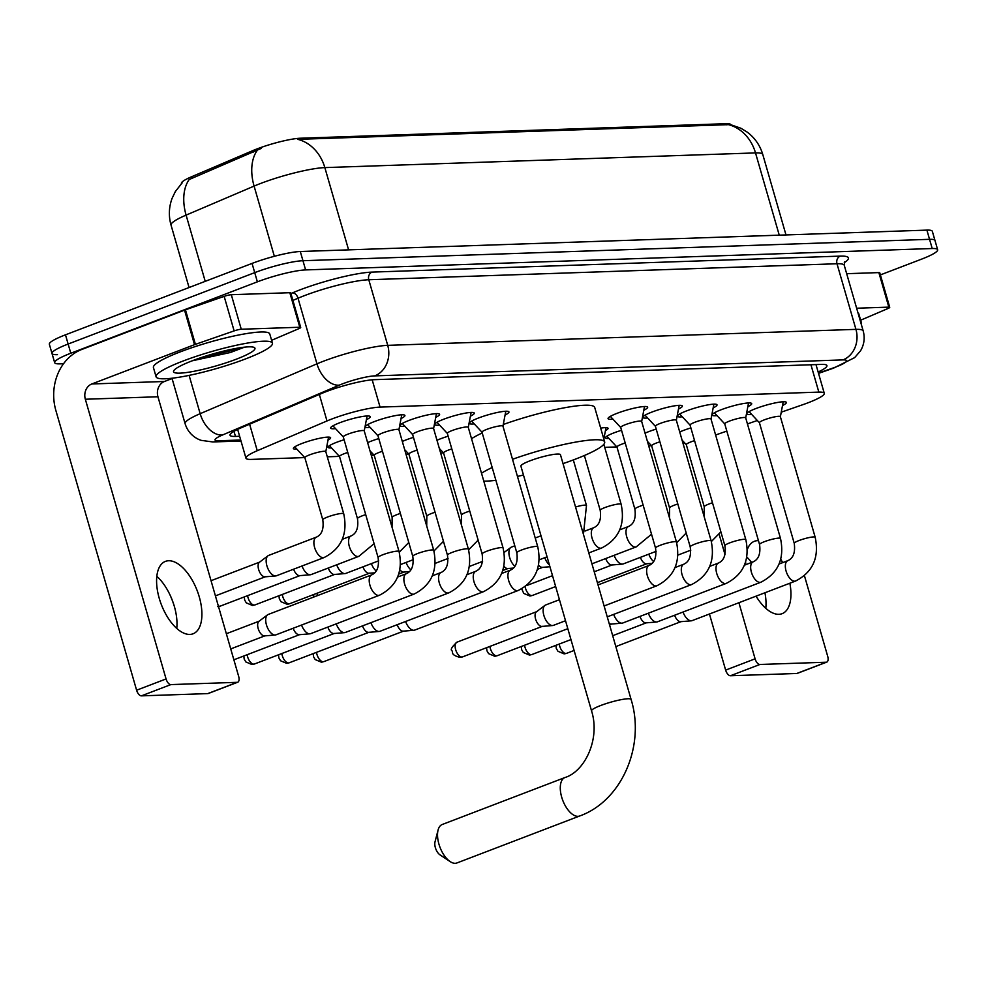 <?xml version="1.0" encoding="UTF-8"?>
<svg xmlns="http://www.w3.org/2000/svg" width="987" height="987" viewBox="0 0 987 987"><rect width="100%" height="100%" fill="white"/><g stroke="black" fill="none" stroke-linecap="round" stroke-linejoin="round"><path stroke-width="1.48" d="M296.84 449.122A19.382 2.825 -16.1 0 1 293.373 448.505A19.382 2.825 -16.1 0 1 301.973 443.471A19.382 2.825 -16.1 0 1 320.602 438.092A19.382 2.825 -16.1 0 1 330.608 437.759A19.382 2.825 -16.1 0 1 328.005 440.128M331.521 447.938A19.382 2.825 -16.1 0 1 328.054 447.321A19.382 2.825 -16.1 0 1 336.653 442.287A19.382 2.825 -16.1 0 1 344.105 439.758M367.62 442.645A19.382 2.825 -16.1 0 1 371.334 441.103A19.382 2.825 -16.1 0 1 378.786 438.573M402.301 441.46A19.382 2.825 -16.1 0 1 406.015 439.918A19.382 2.825 -16.1 0 1 413.454 437.389M436.982 440.276A19.382 2.825 -16.1 0 1 440.695 438.734A19.382 2.825 -16.1 0 1 448.135 436.205M608.942 438.462A19.382 2.825 -16.1 0 1 605.475 437.846A19.382 2.825 -16.1 0 1 614.087 432.812A19.382 2.825 -16.1 0 1 621.526 430.283M645.054 433.17A19.382 2.825 -16.1 0 1 648.755 431.627A19.382 2.825 -16.1 0 1 656.207 429.098M679.735 431.985A19.382 2.825 -16.1 0 1 683.436 430.443A19.382 2.825 -16.1 0 1 690.888 427.914M335.543 428.642A20.616 3.01 -16.1 0 1 330.633 428.099A20.616 3.01 -16.1 0 1 339.775 422.744A20.616 3.01 -16.1 0 1 359.589 417.02A20.616 3.01 -16.1 0 1 370.236 416.662A20.616 3.01 -16.1 0 1 366.374 419.746M370.224 427.457A20.616 3.01 -16.1 0 1 365.301 426.915A20.616 3.01 -16.1 0 1 374.455 421.56A20.616 3.01 -16.1 0 1 394.269 415.835A20.616 3.01 -16.1 0 1 404.917 415.478A20.616 3.01 -16.1 0 1 401.043 418.562M404.904 426.273A20.616 3.01 -16.1 0 1 399.982 425.73A20.616 3.01 -16.1 0 1 409.136 420.376A20.616 3.01 -16.1 0 1 428.95 414.651A20.616 3.01 -16.1 0 1 439.597 414.293A20.616 3.01 -16.1 0 1 435.723 417.378M439.573 425.089A20.616 3.01 -16.1 0 1 434.662 424.546A20.616 3.01 -16.1 0 1 443.817 419.191A20.616 3.01 -16.1 0 1 463.631 413.467A20.616 3.01 -16.1 0 1 474.266 413.109A20.616 3.01 -16.1 0 1 470.404 416.193M474.253 423.904A20.616 3.01 -16.1 0 1 469.343 423.361A20.616 3.01 -16.1 0 1 478.485 418.007A20.616 3.01 -16.1 0 1 498.312 412.282A20.616 3.01 -16.1 0 1 508.947 411.924A20.616 3.01 -16.1 0 1 505.085 415.009M612.964 419.167A20.616 3.01 -16.1 0 1 608.054 418.624A20.616 3.01 -16.1 0 1 617.208 413.269A20.616 3.01 -16.1 0 1 637.022 407.545A20.616 3.01 -16.1 0 1 647.657 407.187A20.616 3.01 -16.1 0 1 643.795 410.271M647.645 417.982A20.616 3.01 -16.1 0 1 642.734 417.439A20.616 3.01 -16.1 0 1 651.876 412.085A20.616 3.01 -16.1 0 1 671.703 406.36A20.616 3.01 -16.1 0 1 682.338 406.002A20.616 3.01 -16.1 0 1 678.476 409.087M682.325 416.798A20.616 3.01 -16.1 0 1 677.415 416.255A20.616 3.01 -16.1 0 1 686.557 410.9A20.616 3.01 -16.1 0 1 706.384 405.176A20.616 3.01 -16.1 0 1 717.018 404.818A20.616 3.01 -16.1 0 1 713.157 407.902M717.006 415.613A20.616 3.01 -16.1 0 1 712.083 415.071A20.616 3.01 -16.1 0 1 721.238 409.716A20.616 3.01 -16.1 0 1 741.052 403.991A20.616 3.01 -16.1 0 1 751.699 403.634A20.616 3.01 -16.1 0 1 747.825 406.718M751.687 414.429A20.616 3.01 -16.1 0 1 746.764 413.886A20.616 3.01 -16.1 0 1 755.919 408.532A20.616 3.01 -16.1 0 1 775.733 402.807A20.616 3.01 -16.1 0 1 786.38 402.449A20.616 3.01 -16.1 0 1 782.506 405.534M781.248 412.184L802.764 404.707A36.334 5.305 163.9 0 0 808.156 402.745A36.334 5.305 163.9 0 0 824.281 393.307A36.334 5.305 163.9 0 0 818.84 392.11L380.057 407.1A36.334 5.305 163.9 0 0 326.993 420.955L257.262 450.714A36.334 5.305 163.9 0 0 245.96 458.202A36.334 5.305 163.9 0 0 251.414 459.399L304.724 457.586M730.886 124.695A32.694 4.775 163.9 0 0 726.013 123.696L300.356 138.229A32.694 4.775 163.9 0 0 252.598 150.703L191.589 176.747A32.694 4.775 163.9 0 0 181.411 183.483L181.448 183.582M715.612 434.996L726.827 431.097M747.443 423.929L757.325 420.499M683.115 443.718A36.334 5.305 163.9 0 0 685.064 443.348M327.289 456.808L339.405 456.401M371.285 455.315L374.085 455.217M405.953 454.131L408.766 454.032M440.634 452.947L443.447 452.848M604.71 447.345L616.838 446.926M648.706 445.84L651.519 445.742M600.676 428.136A19.382 2.825 -16.1 0 1 608.029 428.284A19.382 2.825 -16.1 0 1 605.426 430.653M730.405 124.596L740.892 128.236L747.319 132.196C754.895 137.933 760.052 145.373 762.778 154.503A48.437 7.082 163.9 0 0 755.511 152.911A42.392 36.272 -92 0 0 728.492 124.658L297.827 139.352A42.392 36.272 88 0 1 324.846 167.605A48.437 7.082 163.9 0 0 260.531 183.496A48.437 7.082 163.9 0 0 254.091 186.099L186.099 215.117A48.437 7.082 163.9 0 0 171.035 225.098L189.06 287.525M63.538 363.759L60.108 363.87A36.334 5.305 -16.1 0 1 54.667 362.673A36.334 5.305 -16.1 0 1 70.793 353.235L257.373 281.838L254.72 272.634A36.334 5.305 -16.1 0 1 302.96 260.716L929.544 239.323A36.334 5.305 -16.1 0 1 934.997 240.52A36.334 5.305 -16.1 0 0 929.544 239.323L302.96 260.716A36.334 5.305 -16.1 0 0 254.72 272.634L68.14 344.031L254.72 272.634L252.055 263.418A36.334 5.305 -16.1 0 1 300.295 251.512L926.892 230.119A36.334 5.305 -16.1 0 1 932.333 231.316L937.65 249.723A36.334 5.305 -16.1 0 1 921.525 259.162L880.379 274.904M57.456 354.666A36.334 5.305 -16.1 0 1 52.003 353.469A36.334 5.305 -16.1 0 1 68.14 344.031A36.334 5.305 -16.1 0 0 52.003 353.469L49.35 344.253A36.334 5.305 -16.1 0 1 65.475 334.827L252.055 263.418M261.333 148.371L189.196 179.511A42.392 27.007 66.9 0 0 186.099 215.117L205.222 281.344M818.124 371.988A36.334 5.305 163.9 0 0 826.946 365.597A36.334 5.305 163.9 0 0 821.505 364.4L374.567 379.662A36.334 5.305 163.9 0 0 321.503 393.517L241.309 427.741A36.334 5.305 163.9 0 0 230.008 435.23A36.334 5.305 163.9 0 0 235.461 436.427L239.631 436.291M257.373 281.838A36.334 5.305 -16.1 0 1 305.612 269.92L932.209 248.527A36.334 5.305 -16.1 0 1 937.65 249.723M860.652 322.12A60.552 8.846 -16.1 0 1 861.478 323.094A60.552 8.846 -16.1 0 1 861.293 324.353M857.999 312.916A60.552 8.846 -16.1 0 1 858.813 313.878L861.478 323.094M746.789 557.063A38.752 19.222 -110.9 0 1 751.588 562.442M764.937 592.768A38.752 19.222 -110.9 0 1 765.789 608.3M756.054 596.16A38.752 19.222 69.1 0 0 778.916 614.309A38.752 19.222 69.1 0 0 782.136 613.667A38.752 19.222 69.1 0 0 789.859 583.231M782.666 562.639A38.752 19.222 69.1 0 0 780.742 559.185M758.448 540.642A38.752 19.222 69.1 0 0 757.646 540.642A38.752 19.222 69.1 0 0 754.426 541.283A38.752 19.222 69.1 0 0 747.332 549.488M856.642 308.228L888.831 307.13L878.862 272.597A6.058 0.888 -16.1 0 1 879.762 272.794L889.731 307.327A6.058 0.888 163.9 0 0 888.831 307.13M846.673 273.695L878.862 272.597M797.718 673.122A6.058 2.998 -110.9 0 1 797.286 673.381A6.058 2.998 -110.9 0 1 796.78 673.479L826.242 662.215A6.058 2.998 69.1 0 0 826.748 662.117A6.058 2.998 69.1 0 0 827.711 656.355L804.454 575.766M730.429 675.75A6.058 2.998 -110.9 0 1 725.642 670.099L755.092 658.835A6.058 2.998 69.1 0 0 759.891 664.473L730.429 675.75L796.78 673.479M709.443 614L725.642 670.099M759.891 664.473L826.242 662.215M745.617 561.924A38.752 19.222 69.1 0 0 745.753 564.675M755.092 658.835L738.905 602.724M725.026 554.645L719.153 534.288M860.639 320.195L887.856 308.573A6.058 0.888 163.9 0 0 889.731 307.327M182.965 361.069A60.552 8.846 -16.1 0 1 241.186 344.253A60.552 8.846 -16.1 0 1 272.449 343.205A60.552 8.846 -16.1 0 1 245.566 358.923A60.552 8.846 -16.1 0 1 187.345 375.739A60.552 8.846 -16.1 0 1 156.094 376.787A60.552 8.846 -16.1 0 1 182.965 361.069M156.094 376.787L153.429 367.583A60.552 8.846 -16.1 0 1 180.313 351.853A60.552 8.846 -16.1 0 1 238.533 335.037A60.552 8.846 -16.1 0 1 269.784 334.001L272.449 343.205M192.157 360.823L230.44 352.482L243.974 347.375M236.177 359.243A42.392 6.193 -16.1 0 1 192.798 371.519A42.392 6.193 -16.1 0 1 173.737 370.742A42.392 6.193 -16.1 0 1 192.354 360.748A42.392 6.193 -16.1 0 1 254.288 347.498A42.392 6.193 -16.1 0 1 236.177 359.243M200.608 357.775L231.674 350.521L240.112 347.732M450.158 861.602L439.992 854.853A8.476 4.207 -110.9 0 1 435.02 841.849L438.08 830.042A20.591 10.215 69.1 0 0 450.158 861.602A20.591 10.215 69.1 0 0 455.217 863.304A20.591 10.215 69.1 0 0 456.932 862.959L579.677 815.99A20.591 10.215 -110.9 0 1 577.975 816.323A20.591 10.215 -110.9 0 1 562.195 798.779A20.591 10.215 -110.9 0 1 564.959 777.534L442.213 824.503A20.591 10.215 69.1 0 0 438.08 830.042M591.534 710.862A20.591 3.01 163.9 0 1 600.664 705.52A20.591 3.01 163.9 0 1 628.003 698.759A20.591 3.01 163.9 0 1 631.088 699.438L560.456 454.736A20.591 3.01 163.9 0 0 549.833 455.081A20.591 3.01 163.9 0 0 530.031 460.806A20.591 3.01 163.9 0 0 520.902 466.148L591.534 710.862C600.491 738.807 584.896 771.464 564.959 777.534M512.512 459.3A66.61 9.734 -16.1 0 1 604.673 441.966A66.61 9.734 -16.1 0 1 575.1 459.263A66.61 9.734 -16.1 0 1 563.022 463.619M503.271 424.496A66.61 9.734 -16.1 0 1 594.705 407.434L604.673 441.966M523.468 475.043A66.61 9.734 -16.1 0 1 517.447 476.413M495.881 480.299A66.61 9.734 -16.1 0 1 483.79 481.125M481.52 473.242A66.61 9.734 -16.1 0 1 492.192 467.505M471.552 438.709A66.61 9.734 -16.1 0 1 482.224 432.972M780.372 416.773A10.894 1.592 163.9 0 0 780.359 416.662A10.894 1.592 163.9 0 0 774.733 416.847A10.894 1.592 163.9 0 0 764.259 419.87A10.894 1.592 163.9 0 0 759.422 422.707A10.894 1.592 163.9 0 0 759.484 422.806M780.359 416.662L815.188 537.286A10.894 1.592 163.9 0 0 813.177 536.94A10.894 1.592 163.9 0 0 799.075 540.506A10.894 1.592 163.9 0 0 794.239 543.331C795.46 552.424 793.314 558.21 787.823 560.665A10.894 5.404 -110.9 0 0 786.244 571.584A10.894 5.404 -110.9 0 0 794.35 581.195A10.894 5.404 -110.9 0 0 794.708 581.207A10.894 5.404 -110.9 0 0 795.608 581.022L692.109 620.638A10.894 5.404 -110.9 0 1 691.344 620.811A10.894 5.404 -110.9 0 1 691.196 620.811A10.894 5.404 -110.9 0 1 683.029 612.026M681.203 621.563A7.871 3.911 -110.9 0 1 680.66 621.687A7.871 3.911 -110.9 0 1 680.549 621.699A7.871 3.911 -110.9 0 1 674.614 615.246M745.691 417.957A10.894 1.592 163.9 0 0 745.691 417.846A10.894 1.592 163.9 0 0 740.065 418.032A10.894 1.592 163.9 0 0 729.578 421.054A10.894 1.592 163.9 0 0 724.742 423.892A10.894 1.592 163.9 0 0 724.803 423.991M748.541 402.955L745.703 417.896L780.507 538.47A10.894 1.592 163.9 0 0 778.496 538.125A10.894 1.592 163.9 0 0 764.394 541.69A10.894 1.592 163.9 0 0 759.558 544.516C760.78 553.608 758.633 559.395 753.143 561.85A10.894 5.404 -110.9 0 0 751.576 572.768A10.894 5.404 -110.9 0 0 759.669 582.379A10.894 5.404 -110.9 0 0 760.027 582.392A10.894 5.404 -110.9 0 0 760.928 582.207L657.428 621.822A10.894 5.404 -110.9 0 1 656.663 621.995A10.894 5.404 -110.9 0 1 656.528 621.995A10.894 5.404 -110.9 0 1 648.348 613.211M646.522 622.748A7.871 3.911 -110.9 0 1 645.979 622.871A7.871 3.911 -110.9 0 1 645.868 622.883A7.871 3.911 -110.9 0 1 639.934 616.431M711.01 419.142A10.894 1.592 163.9 0 0 711.01 419.031A10.894 1.592 163.9 0 0 705.384 419.216A10.894 1.592 163.9 0 0 694.897 422.239A10.894 1.592 163.9 0 0 690.061 425.076A10.894 1.592 163.9 0 0 690.123 425.175L679.71 413.997M711.01 419.031L745.827 539.655A10.894 1.592 163.9 0 0 743.816 539.309A10.894 1.592 163.9 0 0 729.726 542.875A10.894 1.592 163.9 0 0 724.877 545.7C726.099 554.793 723.952 560.579 718.462 563.034A10.894 5.404 -110.9 0 0 716.895 573.953A10.894 5.404 -110.9 0 0 724.989 583.564A10.894 5.404 -110.9 0 0 725.346 583.576A10.894 5.404 -110.9 0 0 726.259 583.391L622.748 623.007A10.894 5.404 -110.9 0 1 621.983 623.167A10.894 5.404 -110.9 0 1 621.847 623.179A10.894 5.404 -110.9 0 1 613.667 614.395M611.841 623.932A7.871 3.911 -110.9 0 1 611.298 624.055A7.871 3.911 -110.9 0 1 611.187 624.068A7.871 3.911 -110.9 0 1 609.115 623.315M676.329 420.326A10.894 1.592 163.9 0 0 676.329 420.215A10.894 1.592 163.9 0 0 670.704 420.4A10.894 1.592 163.9 0 0 660.229 423.423A10.894 1.592 163.9 0 0 655.393 426.261A10.894 1.592 163.9 0 0 655.442 426.359M641.661 421.511A10.894 1.592 163.9 0 0 641.649 421.4A10.894 1.592 163.9 0 0 636.023 421.585A10.894 1.592 163.9 0 0 625.548 424.607A10.894 1.592 163.9 0 0 620.712 427.433A10.894 1.592 163.9 0 0 620.774 427.544M565.514 620.737L553.399 625.376A10.894 5.404 -110.9 0 1 552.634 625.536A10.894 5.404 -110.9 0 1 552.486 625.548A10.894 5.404 -110.9 0 1 543.862 615.382A10.894 5.404 -110.9 0 1 544.923 605.389A10.894 5.404 -110.9 0 1 545.601 605.006L559.444 599.714M542.492 626.301A7.871 3.911 -110.9 0 1 541.937 626.424A7.871 3.911 -110.9 0 1 541.838 626.424A7.871 3.911 -110.9 0 1 535.608 619.083A7.871 3.911 -110.9 0 1 536.373 611.866L544.923 605.389M502.938 426.248A10.894 1.592 163.9 0 0 502.938 426.125A10.894 1.592 163.9 0 0 497.312 426.322A10.894 1.592 163.9 0 0 486.838 429.345A10.894 1.592 163.9 0 0 481.989 432.17A10.894 1.592 163.9 0 0 482.051 432.281M502.938 426.125L537.755 546.761A10.894 1.592 163.9 0 0 535.756 546.416A10.894 1.592 163.9 0 0 521.654 549.969A10.894 1.592 163.9 0 0 516.818 552.806C518.027 561.899 515.893 567.673 510.39 570.141A10.894 5.404 -110.9 0 0 508.823 581.059A10.894 5.404 -110.9 0 0 516.917 590.67A10.894 5.404 -110.9 0 0 517.274 590.682A10.894 5.404 -110.9 0 0 518.187 590.497L414.676 630.101A10.894 5.404 -110.9 0 1 413.923 630.274A10.894 5.404 -110.9 0 1 413.775 630.286A10.894 5.404 -110.9 0 1 405.595 621.489M403.782 631.038A7.871 3.911 -110.9 0 1 403.227 631.162A7.871 3.911 -110.9 0 1 403.128 631.162A7.871 3.911 -110.9 0 1 397.181 624.709M468.27 427.433A10.894 1.592 163.9 0 0 468.257 427.309A10.894 1.592 163.9 0 0 462.632 427.507A10.894 1.592 163.9 0 0 452.157 430.529A10.894 1.592 163.9 0 0 447.321 433.355A10.894 1.592 163.9 0 0 447.382 433.466M468.257 427.309L503.074 547.945A10.894 1.592 163.9 0 0 501.075 547.6A10.894 1.592 163.9 0 0 486.973 551.153A10.894 1.592 163.9 0 0 482.137 553.991C483.346 563.083 481.212 568.857 475.709 571.325A10.894 5.404 -110.9 0 0 474.142 582.244A10.894 5.404 -110.9 0 0 482.236 591.855A10.894 5.404 -110.9 0 0 482.606 591.867A10.894 5.404 -110.9 0 0 483.507 591.682L379.995 631.285A10.894 5.404 -110.9 0 1 379.242 631.458A10.894 5.404 -110.9 0 1 379.094 631.47A10.894 5.404 -110.9 0 1 370.915 622.674M369.101 632.223A7.871 3.911 -110.9 0 1 368.546 632.346A7.871 3.911 -110.9 0 1 368.447 632.346A7.871 3.911 -110.9 0 1 362.5 625.894M433.589 428.617A10.894 1.592 163.9 0 0 433.577 428.494A10.894 1.592 163.9 0 0 427.951 428.691A10.894 1.592 163.9 0 0 417.476 431.714A10.894 1.592 163.9 0 0 412.64 434.539A10.894 1.592 163.9 0 0 412.702 434.65M433.577 428.494L468.406 549.13A10.894 1.592 163.9 0 0 466.395 548.784A10.894 1.592 163.9 0 0 452.293 552.338A10.894 1.592 163.9 0 0 447.456 555.175C448.666 564.268 446.531 570.042 441.041 572.509A10.894 5.404 -110.9 0 0 439.462 583.428A10.894 5.404 -110.9 0 0 447.567 593.039A10.894 5.404 -110.9 0 0 447.925 593.051A10.894 5.404 -110.9 0 0 448.826 592.866L345.327 632.47A10.894 5.404 -110.9 0 1 344.562 632.642A10.894 5.404 -110.9 0 1 344.414 632.655A10.894 5.404 -110.9 0 1 336.246 623.858M334.42 633.407A7.871 3.911 -110.9 0 1 333.865 633.531A7.871 3.911 -110.9 0 1 333.766 633.531A7.871 3.911 -110.9 0 1 327.82 627.078M398.908 429.801A10.894 1.592 163.9 0 0 398.908 429.678A10.894 1.592 163.9 0 0 393.282 429.876A10.894 1.592 163.9 0 0 382.796 432.898A10.894 1.592 163.9 0 0 377.959 435.723A10.894 1.592 163.9 0 0 378.021 435.835M398.908 429.678L433.725 550.314A10.894 1.592 163.9 0 0 431.714 549.969A10.894 1.592 163.9 0 0 417.612 553.522A10.894 1.592 163.9 0 0 412.776 556.36C413.997 565.452 411.85 571.226 406.36 573.694A10.894 5.404 -110.9 0 0 404.781 584.612A10.894 5.404 -110.9 0 0 412.887 594.223A10.894 5.404 -110.9 0 0 413.245 594.236A10.894 5.404 -110.9 0 0 414.145 594.051L310.646 633.654A10.894 5.404 -110.9 0 1 309.881 633.827A10.894 5.404 -110.9 0 1 309.733 633.839A10.894 5.404 -110.9 0 1 301.566 625.042M299.74 634.592A7.871 3.911 -110.9 0 1 299.197 634.715A7.871 3.911 -110.9 0 1 299.086 634.715A7.871 3.911 -110.9 0 1 293.151 628.263M364.228 430.986A10.894 1.592 163.9 0 0 364.228 430.863A10.894 1.592 163.9 0 0 358.602 431.06A10.894 1.592 163.9 0 0 348.115 434.083A10.894 1.592 163.9 0 0 343.279 436.908A10.894 1.592 163.9 0 0 343.34 437.019M371.68 574.878A10.894 5.404 -110.9 0 0 370.113 585.797A10.894 5.404 -110.9 0 0 378.206 595.408A10.894 5.404 -110.9 0 0 378.564 595.42A10.894 5.404 -110.9 0 0 379.464 595.235L275.965 634.838A10.894 5.404 -110.9 0 1 275.2 635.011A10.894 5.404 -110.9 0 1 275.065 635.023A10.894 5.404 -110.9 0 1 266.441 624.857A10.894 5.404 -110.9 0 1 267.489 614.864A10.894 5.404 -110.9 0 1 268.18 614.482L371.68 574.878C377.17 572.411 379.316 566.637 378.095 557.544A10.894 1.592 163.9 0 1 382.931 554.706A10.894 1.592 163.9 0 1 397.033 551.153A10.894 1.592 163.9 0 1 399.044 551.499L364.228 430.863M265.059 635.776A7.871 3.911 -110.9 0 1 264.516 635.899A7.871 3.911 -110.9 0 1 264.405 635.899A7.871 3.911 -110.9 0 1 258.187 628.559A7.871 3.911 -110.9 0 1 258.939 621.341L267.489 614.864M694.552 440.621A10.894 1.592 163.9 0 0 691.147 441.806A10.894 1.592 163.9 0 0 686.298 444.643A10.894 1.592 163.9 0 0 686.36 444.742M653.665 561.566A10.894 5.404 -110.9 0 1 648.804 554.139M646.991 563.688A7.871 3.911 -110.9 0 1 646.436 563.811A7.871 3.911 -110.9 0 1 646.337 563.811A7.871 3.911 -110.9 0 1 640.39 557.359M659.871 441.806A10.894 1.592 163.9 0 0 656.466 442.99A10.894 1.592 163.9 0 0 651.63 445.828A10.894 1.592 163.9 0 0 651.691 445.927M656.133 551.338L623.216 563.935A10.894 5.404 -110.9 0 1 622.452 564.108A10.894 5.404 -110.9 0 1 622.303 564.12A10.894 5.404 -110.9 0 1 614.124 555.323M612.31 564.872A7.871 3.911 -110.9 0 1 611.755 564.996A7.871 3.911 -110.9 0 1 611.656 564.996A7.871 3.911 -110.9 0 1 605.71 558.543M625.203 442.99A10.894 1.592 163.9 0 0 621.785 444.175A10.894 1.592 163.9 0 0 616.949 447.012A10.894 1.592 163.9 0 0 617.011 447.111M549.401 564.922A10.894 5.404 -110.9 0 1 544.775 557.692M542.949 567.229A7.871 3.911 -110.9 0 1 542.406 567.365A7.871 3.911 -110.9 0 1 542.295 567.365A7.871 3.911 -110.9 0 1 538.557 564.996M514.955 566.304A10.894 5.404 -110.9 0 1 509.65 557.507A10.894 5.404 -110.9 0 1 510.698 547.514A10.894 5.404 -110.9 0 1 511.389 547.131L514.795 545.823M508.268 568.413A7.871 3.911 -110.9 0 1 507.725 568.549A7.871 3.911 -110.9 0 1 507.614 568.549A7.871 3.911 -110.9 0 1 503.888 566.18M451.812 448.912A10.894 1.592 163.9 0 0 448.394 450.097A10.894 1.592 163.9 0 0 443.558 452.922A10.894 1.592 163.9 0 0 443.619 453.033M410.925 569.857A10.894 5.404 -110.9 0 1 406.064 562.43M404.238 571.966A7.871 3.911 -110.9 0 1 403.683 572.09A7.871 3.911 -110.9 0 1 403.584 572.102A7.871 3.911 -110.9 0 1 399.846 569.733M417.131 450.097A10.894 1.592 163.9 0 0 413.713 451.281A10.894 1.592 163.9 0 0 408.877 454.106A10.894 1.592 163.9 0 0 408.939 454.217M376.244 571.041A10.894 5.404 -110.9 0 1 371.383 563.614M369.557 573.151A7.871 3.911 -110.9 0 1 369.015 573.274A7.871 3.911 -110.9 0 1 368.904 573.287A7.871 3.911 -110.9 0 1 362.969 566.834M382.45 451.281A10.894 1.592 163.9 0 0 379.033 452.465A10.894 1.592 163.9 0 0 374.196 455.291A10.894 1.592 163.9 0 0 374.258 455.402M378.7 560.813L345.783 573.41A10.894 5.404 -110.9 0 1 345.018 573.583A10.894 5.404 -110.9 0 1 344.882 573.595A10.894 5.404 -110.9 0 1 336.703 564.798M334.877 574.335A7.871 3.911 -110.9 0 1 334.334 574.459A7.871 3.911 -110.9 0 1 334.223 574.471A7.871 3.911 -110.9 0 1 328.289 568.018M347.769 452.465A10.894 1.592 163.9 0 0 344.364 453.65A10.894 1.592 163.9 0 0 339.516 456.475A10.894 1.592 163.9 0 0 339.577 456.586M342.329 539.309L351.039 535.966A10.894 5.404 -110.9 0 0 349.472 546.897A10.894 5.404 -110.9 0 0 357.565 556.508A10.894 5.404 -110.9 0 0 357.923 556.508A10.894 5.404 -110.9 0 0 358.836 556.335L311.102 574.594A10.894 5.404 -110.9 0 1 310.35 574.767A10.894 5.404 -110.9 0 1 310.202 574.779A10.894 5.404 -110.9 0 1 302.022 565.983M300.208 575.52A7.871 3.911 -110.9 0 1 299.653 575.643A7.871 3.911 -110.9 0 1 299.555 575.655A7.871 3.911 -110.9 0 1 293.608 569.203M325.784 451.738A10.894 1.592 163.9 0 0 325.784 451.614A10.894 1.592 163.9 0 0 320.158 451.812A10.894 1.592 163.9 0 0 309.684 454.834A10.894 1.592 163.9 0 0 304.847 457.66A10.894 1.592 163.9 0 0 304.909 457.771M316.358 537.15A10.894 5.404 -110.9 0 0 314.791 548.081A10.894 5.404 -110.9 0 0 322.885 557.68A10.894 5.404 -110.9 0 0 323.242 557.692A10.894 5.404 -110.9 0 0 324.155 557.519L276.422 575.779A10.894 5.404 -110.9 0 1 275.669 575.952A10.894 5.404 -110.9 0 1 275.521 575.952A10.894 5.404 -110.9 0 1 266.897 565.785A10.894 5.404 -110.9 0 1 267.958 555.804A10.894 5.404 -110.9 0 1 268.637 555.422L316.358 537.15C321.861 534.695 323.995 528.921 322.786 519.816A10.894 1.592 163.9 0 1 327.622 516.991A10.894 1.592 163.9 0 1 341.724 513.437A10.894 1.592 163.9 0 1 343.723 513.771L325.784 451.614M265.528 576.704A7.871 3.911 -110.9 0 1 264.972 576.827A7.871 3.911 -110.9 0 1 264.874 576.84A7.871 3.911 -110.9 0 1 258.643 569.499A7.871 3.911 -110.9 0 1 259.408 562.282L267.958 555.804M174.267 606.129A48.437 24.033 69.1 0 0 169.838 594.556M156.81 576.297A38.752 19.222 -110.9 0 1 170.109 595.149A38.752 19.222 -110.9 0 1 174.082 605.5A38.752 19.222 -110.9 0 1 176.759 628.411M189.874 634.419A38.752 19.222 69.1 0 0 193.094 633.777A38.752 19.222 69.1 0 0 198.313 593.804A38.752 19.222 69.1 0 0 168.617 560.752A38.752 19.222 69.1 0 0 165.397 561.393A38.752 19.222 69.1 0 0 160.19 601.379A38.752 19.222 69.1 0 0 189.874 634.419M241.26 329.239A6.058 0.888 163.9 0 0 234.129 330.904L195.414 344.352A6.058 0.888 163.9 0 0 194.513 344.673L184.544 310.14A6.058 0.888 -16.1 0 1 185.445 309.819L224.16 296.371A6.058 0.888 -16.1 0 1 231.303 294.706L241.26 329.239L299.789 327.24L289.833 292.707A6.058 0.888 -16.1 0 1 290.733 292.905L300.702 327.437A6.058 0.888 163.9 0 0 299.789 327.24M231.303 294.706L289.833 292.707M184.544 310.14L81.859 349.435A48.437 41.454 -92 0 0 55.877 410.518L136.601 690.209L166.063 678.945L85.338 399.241A12.115 10.364 88 0 1 91.828 383.968L194.513 344.673M208.689 693.232A6.058 2.998 -110.9 0 1 208.257 693.503A6.058 2.998 -110.9 0 1 207.751 693.602L237.213 682.325A6.058 2.998 69.1 0 0 237.707 682.227A6.058 2.998 69.1 0 0 238.681 676.465L157.945 396.762A12.115 10.364 88 0 1 164.447 381.488L173.367 378.083M166.063 678.945A6.058 2.998 69.1 0 0 170.862 684.596L141.4 695.86L207.751 693.602M141.4 695.86A6.058 2.998 -110.9 0 1 136.601 690.209M170.862 684.596L237.213 682.325M271.61 340.305L298.814 328.683A6.058 0.888 163.9 0 0 300.702 327.437M191.589 176.747L192.07 178.413M252.598 150.703L253.079 152.38M300.356 138.229L300.69 139.364M726.013 123.696L726.346 124.831M810.944 364.758L818.84 392.11M249.612 424.2L257.262 450.714M319.344 394.442L326.993 420.955M372.185 379.81L380.057 407.1M257.286 150.357A42.392 27.007 66.9 0 0 254.091 186.099L274.349 256.299M779.249 235.153L755.511 152.911L324.846 167.605L348.596 249.859M300.295 251.512L305.612 269.92M926.892 230.119L932.209 248.527M65.475 334.827L70.793 353.235M818.445 373.086L832.226 368.299A24.219 3.541 163.9 0 0 835.829 366.991A24.219 3.541 163.9 0 0 842.947 359.897L374.727 375.887A24.219 3.541 163.9 0 0 342.563 383.832A24.219 3.541 163.9 0 0 339.343 385.127L222.544 434.983A24.219 3.541 163.9 0 0 218.645 440.77L240.717 440.017M172.083 378.564L185.1 423.67A48.437 7.082 -16.1 0 1 200.164 413.689L316.963 363.833A48.437 7.082 -16.1 0 1 323.403 361.242A48.437 7.082 -16.1 0 1 387.718 345.351L855.939 329.362A48.437 7.082 -16.1 0 1 863.206 330.966L844.267 265.355A48.437 7.082 163.9 0 0 837.001 263.751L368.78 279.74A48.437 7.082 163.9 0 0 304.465 295.631A48.437 7.082 163.9 0 0 298.025 298.222L292.905 300.406M290.918 293.546L292.423 292.905A54.495 7.958 -16.1 0 1 372.037 272.104L840.258 256.114A6.058 5.182 -92 0 0 837.001 263.751L855.939 329.362A24.219 20.727 88 0 1 842.947 359.897M292.423 292.905A6.058 3.862 -113.1 0 1 298.025 298.222L316.963 363.833A24.219 15.434 66.9 0 0 339.343 385.127M840.258 256.114A54.495 7.958 -16.1 0 1 844.267 262.678M374.727 375.887A24.219 20.727 88 0 0 387.718 345.351L368.78 279.74A6.058 5.182 -92 0 1 372.037 272.104M222.544 434.983A24.219 15.434 66.9 0 1 200.164 413.689L189.109 375.381M218.645 440.77A24.219 20.727 88 0 1 212.822 441.954L241.001 440.992M832.226 368.299A24.219 8.229 70.8 0 0 833.534 368.151L818.531 373.37M233.981 431.319L235.461 436.427M555.928 645.325L556.286 648.422L557.963 651.284L564.046 653.85L566.587 653.332A7.871 3.911 -110.9 0 1 565.933 653.468A7.871 3.911 -110.9 0 1 559.271 644.055M564.046 653.85A7.871 6.736 -92 0 0 565.933 653.468M521.247 646.51L521.617 649.606L523.283 652.469L529.365 655.035L531.907 654.517A7.871 3.911 -110.9 0 1 531.253 654.652A7.871 3.911 -110.9 0 1 524.59 645.239M529.365 655.035A7.871 6.736 -92 0 0 531.253 654.652M486.579 647.694L486.936 650.791L488.602 653.653L494.684 656.219L497.238 655.701A7.871 3.911 -110.9 0 1 496.584 655.837A7.871 3.911 -110.9 0 1 489.91 646.423M494.684 656.219A7.871 6.736 -92 0 0 496.584 655.837M676.329 420.215L711.146 540.839A10.894 1.592 163.9 0 0 709.147 540.494A10.894 1.592 163.9 0 0 695.045 544.059A10.894 1.592 163.9 0 0 690.209 546.884C691.418 555.977 689.284 561.751 683.781 564.219L675.071 567.55M711.146 540.839C715.365 561.072 708.839 575.655 691.579 584.575A10.894 5.404 -110.9 0 1 690.666 584.76A10.894 5.404 -110.9 0 1 690.308 584.748A10.894 5.404 -110.9 0 1 682.214 575.137A10.894 5.404 -110.9 0 1 683.781 564.219M456.932 642.192C451.873 646.892 450.22 649.73 451.947 650.68C453.44 652.678 450.158 654.677 460.004 657.404L462.558 656.886A7.871 3.911 -110.9 0 1 461.904 657.021A7.871 3.911 -110.9 0 1 455.871 650.31A7.871 3.911 -110.9 0 1 456.932 642.192L536.607 611.693M460.004 657.404A7.871 6.736 -92 0 0 461.904 657.021M641.649 421.4L676.465 542.023A10.894 1.592 163.9 0 0 674.466 541.678A10.894 1.592 163.9 0 0 660.365 545.243A10.894 1.592 163.9 0 0 655.528 548.069C656.737 557.161 654.603 562.935 649.113 565.403L598.036 584.946M676.465 542.023C680.685 562.257 674.158 576.84 656.898 585.76A10.894 5.404 -110.9 0 1 655.997 585.945A10.894 5.404 -110.9 0 1 655.627 585.933A10.894 5.404 -110.9 0 1 647.534 576.322A10.894 5.404 -110.9 0 1 649.113 565.403M313.187 653.616L313.545 656.713L315.211 659.575L321.293 662.141L323.835 661.623A7.871 3.911 -110.9 0 1 323.181 661.759A7.871 3.911 -110.9 0 1 316.519 652.345M321.293 662.141A7.871 6.736 -92 0 0 323.181 661.759M278.507 654.8L278.865 657.897L280.53 660.759L286.612 663.326L289.166 662.808A7.871 3.911 -110.9 0 1 288.512 662.943A7.871 3.911 -110.9 0 1 281.838 653.53M286.612 663.326A7.871 6.736 -92 0 0 288.512 662.943M243.826 655.985L244.184 659.082L245.849 661.944L251.944 664.51L254.486 663.992A7.871 3.911 -110.9 0 1 253.832 664.128A7.871 3.911 -110.9 0 1 247.169 654.714M251.944 664.51A7.871 6.736 -92 0 0 253.832 664.128M712.491 502.778A10.894 1.592 163.9 0 0 709.085 503.962A10.894 1.592 163.9 0 0 704.249 506.8L686.298 444.643M521.728 588.869L523.739 593.409L529.834 595.975L532.375 595.457A7.871 3.911 -110.9 0 1 531.722 595.58A7.871 3.911 -110.9 0 1 525.133 586.722M529.834 595.975A7.871 6.736 -92 0 0 531.722 595.58M677.822 503.962A10.894 1.592 163.9 0 0 674.405 505.147A10.894 1.592 163.9 0 0 669.568 507.984L651.63 445.828M643.142 505.147A10.894 1.592 163.9 0 0 639.724 506.331A10.894 1.592 163.9 0 0 634.888 509.169L616.949 447.012M651.531 534.201L636.257 546.86A10.894 5.404 -110.9 0 1 635.357 547.032A10.894 5.404 -110.9 0 1 634.999 547.032A10.894 5.404 -110.9 0 1 626.893 537.422A10.894 5.404 -110.9 0 1 628.472 526.503L619.762 529.834M603.834 444.31L621.156 504.308A10.894 1.592 163.9 0 0 619.145 503.962A10.894 1.592 163.9 0 0 605.043 507.515A10.894 1.592 163.9 0 0 600.207 510.353L584.378 455.513M621.156 504.308C625.363 524.541 618.849 539.124 601.577 548.044A10.894 5.404 -110.9 0 1 600.676 548.217A10.894 5.404 -110.9 0 1 600.318 548.217A10.894 5.404 -110.9 0 1 592.212 538.606A10.894 5.404 -110.9 0 1 593.792 527.687L585.081 531.018M573.324 459.942L586.475 505.492A10.894 1.592 163.9 0 0 584.464 505.147A10.894 1.592 163.9 0 0 575.544 506.985M469.75 511.069A10.894 1.592 163.9 0 0 466.333 512.253A10.894 1.592 163.9 0 0 461.497 515.078L443.558 452.922M317.493 595.605A7.871 3.911 -110.9 0 1 316.987 593.273M278.963 595.741L279.321 598.825L280.999 601.7L287.081 604.266L289.623 603.748A7.871 3.911 -110.9 0 1 288.969 603.871A7.871 3.911 -110.9 0 1 282.307 594.458M287.081 604.266A7.871 6.736 -92 0 0 288.969 603.871M435.07 512.253A10.894 1.592 163.9 0 0 431.652 513.437A10.894 1.592 163.9 0 0 426.816 516.263L408.877 454.106M244.282 596.925L244.653 600.01L246.318 602.884L252.401 605.438L254.942 604.932A7.871 3.911 -110.9 0 1 254.288 605.056A7.871 3.911 -110.9 0 1 247.626 595.642M252.401 605.438A7.871 6.736 -92 0 0 254.288 605.056M400.389 513.437A10.894 1.592 163.9 0 0 396.971 514.622A10.894 1.592 163.9 0 0 392.135 517.447L374.196 455.291M217.72 606.623L220.261 606.117A7.871 3.911 -110.9 0 1 219.607 606.24A7.871 3.911 -110.9 0 1 218.324 605.956M218.497 606.549A7.871 6.736 -92 0 0 219.607 606.24M365.708 514.622A10.894 1.592 163.9 0 0 362.303 515.806A10.894 1.592 163.9 0 0 357.467 518.631L339.516 456.475M85.338 399.241L157.945 396.762M91.828 383.968L164.447 381.488M185.445 309.819L195.414 344.352M234.129 330.904L224.16 296.371M815.99 364.585L824.281 393.307M237.645 429.394L245.96 458.202M182.114 182.916L175.328 191.589L172.059 198.424C168.863 207.196 168.518 216.091 171.035 225.098M762.778 154.503L785.985 234.918M833.534 368.151L854.631 357.639L860.504 350.866C864.18 344.623 865.081 337.986 863.206 330.966M844.724 261.752L844.267 265.355M54.667 362.673L52.003 353.469M185.1 423.67C187.259 430.628 191.564 435.76 198.029 439.092L200.941 440.325L212.822 441.954M797.286 673.381L826.748 662.117M631.088 699.438C645.473 745.567 621.896 800.938 579.677 815.99M780.384 416.711L783.222 401.771M787.823 560.665L779.113 563.996M759.435 422.757L749.071 411.628M759.422 422.707L794.239 543.331M795.608 581.022C812.869 572.102 819.395 557.519 815.188 537.286M680.66 621.687L691.344 620.811M615.826 646.584L680.944 621.662M753.143 561.85L744.432 565.181M759.558 544.516L724.742 423.892L714.391 412.813M760.928 582.207C778.2 573.287 784.714 558.704 780.507 538.47M645.979 622.871L656.663 621.995M566.587 653.332L574.101 650.47M612.693 635.69L646.263 622.846M711.022 419.08L713.872 404.139M718.462 563.034L709.752 566.365M690.061 425.076L724.877 545.7M726.259 583.391C743.519 574.471 750.046 559.888 745.827 539.655M611.298 624.055L621.983 623.167M531.907 654.517L570.955 639.576M609.547 624.808L611.582 624.031M676.342 420.265L679.192 405.324M655.405 426.31L645.042 415.182M655.393 426.261L690.209 546.884M691.579 584.575L607.252 616.85M497.238 655.701L567.809 628.694M641.673 421.449L644.511 406.508M620.724 427.494L610.361 416.366M620.712 427.433L655.528 548.069M656.898 585.76L604.106 605.969M541.937 626.424L552.634 625.536M462.558 656.886L542.233 626.4M502.951 426.187L505.8 411.246M510.39 570.141L501.68 573.472M482.014 432.232L471.65 421.104M481.989 432.17L516.818 552.806M518.187 590.497C535.447 581.577 541.974 566.994 537.755 546.761M403.227 631.162L413.923 630.274M323.835 661.623L403.51 631.137M468.282 427.371L471.12 412.43M475.709 571.325L466.999 574.656M447.333 433.416L436.97 422.288M447.321 433.355L482.137 553.991M483.507 591.682C500.767 582.762 507.293 568.179 503.074 547.945M368.546 632.346L379.242 631.458M289.166 662.808L368.842 632.322M433.601 428.555L436.439 413.615M441.041 572.509L432.331 575.84M412.652 434.601L402.289 423.472M412.64 434.539L447.456 555.175M448.826 592.866C466.086 583.946 472.613 569.363 468.406 549.13M333.865 633.531L344.562 632.642M254.486 663.992L334.161 633.506M398.921 429.74L401.758 414.799M406.36 573.694L397.65 577.025M377.972 435.785L367.608 424.657M377.959 435.723L412.776 556.36M414.145 594.051C431.418 585.131 437.932 570.548 433.725 550.314M299.197 634.715L309.881 633.827M233.87 659.797L299.48 634.69M364.24 430.924L367.09 415.983M226.344 633.728L259.174 621.168M343.303 436.97L332.927 425.841M343.279 436.908L378.095 557.544M379.464 595.235C396.737 586.315 403.251 571.732 399.044 551.499M264.516 635.899L275.2 635.011M230.724 648.915L264.8 635.875M711.343 541.555L720.88 531.845M686.323 444.693L682.091 440.153M704.15 516.583L704.249 506.8M690.814 550.154L677.921 555.089M646.436 563.811L652.222 563.33M597.382 582.663L646.719 563.787M676.663 542.739L686.199 533.017M651.642 445.877L647.41 441.337M669.47 517.768L669.568 507.984M611.755 564.996L622.452 564.108M532.375 595.457L555.644 586.549M594.236 571.781L612.051 564.971M616.961 447.062L606.857 436.217M628.472 526.503C633.962 524.035 636.097 518.261 634.888 509.169M636.257 546.86L591.941 563.811M526.614 585.575L552.51 575.668M603.834 439.055L606.006 427.642M593.792 527.687C599.282 525.22 601.428 519.446 600.207 510.353M601.577 548.044L588.795 552.93M542.406 567.365L549.932 566.735M537.446 569.339L542.69 567.34M583.453 534.411L586.475 505.492M540.999 535.793L535.225 538.001M504.098 552.51L510.698 547.514M469.368 566.452L482.594 561.393M547.069 556.816L539.21 559.826M507.725 568.549L513.511 568.068M502.765 570.523L508.009 568.524M468.603 549.845L478.127 540.123M443.57 452.984L439.338 448.443M461.398 524.874L461.497 515.078M448.061 558.445L435.181 563.38M403.683 572.09L409.469 571.621M398.736 574.076L403.979 572.078M313.644 594.556L313.829 597.012M433.922 551.03L443.459 541.308M408.889 454.168L404.658 449.628M426.717 526.059L426.816 516.263M413.38 559.629L400.5 564.564M369.015 573.274L374.801 572.805M289.623 603.748L369.298 573.25M399.241 552.214L408.778 542.492M374.221 455.352L369.977 450.812M392.049 527.243L392.135 517.447M334.334 574.459L345.018 573.583M254.942 604.932L334.618 574.434M358.836 556.335L374.098 543.677M339.54 456.537L329.436 445.692M351.039 535.966C356.541 533.511 358.676 527.737 357.467 518.631M299.653 575.643L310.35 574.767M220.261 606.117L299.937 575.618M325.796 451.676L328.572 437.118M324.155 557.519C341.416 548.587 347.942 534.016 343.723 513.771M211.033 580.701L259.643 562.109M304.86 457.721L294.755 446.877M304.847 457.66L322.786 519.816M264.972 576.827L275.669 575.952M215.425 595.877L265.269 576.803M208.257 693.503L237.707 682.227"/></g></svg>
